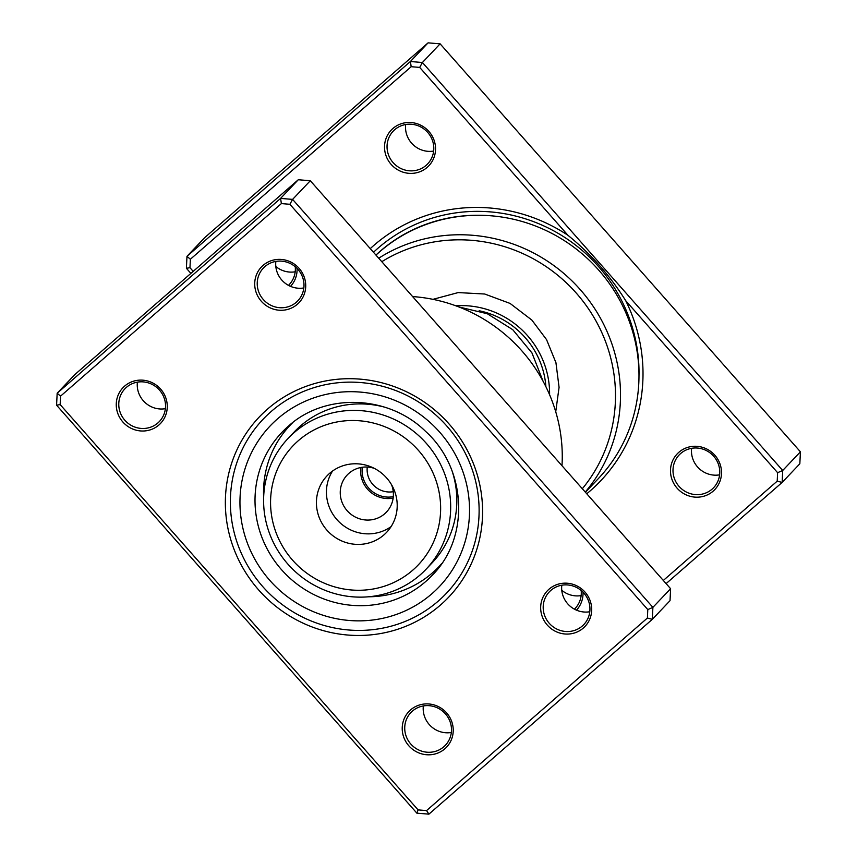 <?xml version="1.0" encoding="UTF-8"?>
<svg xmlns="http://www.w3.org/2000/svg" width="857" height="857" viewBox="0 0 857 857"><rect width="100%" height="100%" fill="white"/><g stroke="black" fill="none" stroke-linecap="round" stroke-linejoin="round"><path stroke-width="1.29" d="M362.329 467.269A25.924 25.046 -136.5 0 0 390.578 497.017A25.924 25.046 -136.5 0 0 393.299 496.642M367.267 467.054A22.036 21.286 -136.5 0 0 391.328 491.939A22.036 21.286 -136.5 0 0 393.245 491.693M370.256 248.626A163.644 158.074 43.5 0 1 373.695 245.541A163.644 158.074 43.5 0 1 567.966 235.311L419.684 67.403L411.189 66.696L190.372 259.243L189.965 267.705L193.2 271.369M663.318 580.457L777.203 481.152L777.61 472.689L625.728 300.711C610.109 275.729 590.859 253.929 567.966 235.311M625.728 300.711A163.644 158.074 43.5 0 1 590.28 490.782A163.644 158.074 43.5 0 1 586.756 493.771M427.193 167.361A25.924 25.046 43.5 0 1 391.156 164.405A25.924 25.046 43.5 0 1 392.881 128.507A25.924 25.046 43.5 0 1 428.918 131.475A25.924 25.046 43.5 0 1 427.193 167.361M394.702 129.718A23.771 22.957 -136.5 0 0 393.181 131.175A23.771 22.957 -136.5 0 0 393.856 163.419A23.771 22.957 -136.5 0 0 426.154 165.337A23.771 22.957 -136.5 0 0 427.664 163.88A23.771 22.957 -136.5 0 0 426.99 131.635A23.771 22.957 -136.5 0 0 394.702 129.718M713.153 491.157A25.924 25.046 43.5 0 1 677.116 488.19A25.924 25.046 43.5 0 1 678.84 452.303A25.924 25.046 43.5 0 1 714.877 455.26A25.924 25.046 43.5 0 1 713.153 491.157M680.651 453.514A23.771 22.957 -136.5 0 0 679.13 454.971A23.771 22.957 -136.5 0 0 679.815 487.215A23.771 22.957 -136.5 0 0 712.103 489.133A23.771 22.957 -136.5 0 0 713.624 487.676A23.771 22.957 -136.5 0 0 712.949 455.431A23.771 22.957 -136.5 0 0 680.651 453.514M719.601 474.853A23.771 22.957 43.5 0 1 691.62 448.318M433.653 151.057A23.771 22.957 43.5 0 1 405.672 124.522M295.194 271.787A23.771 22.957 43.5 0 1 275.815 266.484M581.142 595.583A23.771 22.957 43.5 0 1 561.764 590.28M582.321 488.747A153.392 148.175 -136.5 0 0 576.258 293.073A153.392 148.175 -136.5 0 0 381.793 261.696M378.719 258.203A157.72 152.342 43.5 0 1 580.178 289.527A157.72 152.342 43.5 0 1 585.256 492.068M585.406 492.239L598.229 478.72A157.72 152.342 -136.5 0 0 593.751 264.738A157.72 152.342 -136.5 0 0 379.415 252.012A157.72 152.342 -136.5 0 0 375.977 255.107M297.068 268.412A25.924 25.046 43.5 0 1 290.523 286.367M583.017 592.208A25.924 25.046 43.5 0 1 576.482 610.152M411.189 66.696L410.396 61.511L428.093 42.85L204.673 237.668L186.976 256.329L410.396 61.511L422.415 62.507L440.112 43.836L428.093 42.85M190.897 273.383L186.398 268.295L186.976 256.329L190.372 259.243M419.684 67.403L422.415 62.507L782.709 470.482L782.141 482.437L799.838 463.776L800.417 451.81L440.112 43.836M777.203 481.152L782.141 482.437L666.103 583.617M777.61 472.689L782.709 470.482L800.417 451.81M455.828 305.799A86.418 83.472 43.5 0 1 549.583 394.702M545.898 386.678A82.101 79.305 -136.5 0 0 479.117 310.748M574.415 609.156A23.771 22.957 -136.5 0 0 575.165 608.406A23.771 22.957 -136.5 0 0 581.185 590.516M288.466 285.37A23.771 22.957 -136.5 0 0 289.205 284.62A23.771 22.957 -136.5 0 0 295.237 266.72M189.965 267.705L186.398 268.295M292.912 422.458A102.626 99.123 -136.5 0 0 290.041 425.361A102.626 99.123 -136.5 0 0 263.645 497.478M368.542 596.783A102.626 99.123 -136.5 0 0 416.609 584.078A102.626 99.123 -136.5 0 0 438.977 566.595A102.626 99.123 -136.5 0 0 441.719 563.574M267.47 409.143A130.714 126.258 43.5 0 1 449.164 424.086A130.714 126.258 43.5 0 1 440.477 605.031A130.714 126.258 43.5 0 1 258.782 590.087A130.714 126.258 43.5 0 1 267.47 409.143M438.388 600.982A126.386 122.08 -136.5 0 0 446.454 593.248A126.386 122.08 -136.5 0 0 442.865 421.762A126.386 122.08 -136.5 0 0 271.101 411.574A126.386 122.08 -136.5 0 0 263.035 419.309A126.386 122.08 -136.5 0 0 266.623 590.794A126.386 122.08 -136.5 0 0 438.388 600.982A126.386 122.08 43.5 0 1 266.623 590.794A126.386 122.08 43.5 0 1 263.035 419.309A126.386 122.08 43.5 0 1 271.101 411.574A126.386 122.08 43.5 0 1 442.865 421.762A126.386 122.08 43.5 0 1 446.454 593.248A126.386 122.08 43.5 0 1 438.388 600.982M410.567 709.928A25.924 25.046 43.5 0 1 446.604 712.885A25.924 25.046 43.5 0 1 444.879 748.782A25.924 25.046 43.5 0 1 408.843 745.815A25.924 25.046 43.5 0 1 410.567 709.928M443.83 746.758A23.771 22.957 -136.5 0 0 445.351 745.301A23.771 22.957 -136.5 0 0 444.676 713.056A23.771 22.957 -136.5 0 0 412.378 711.139A23.771 22.957 -136.5 0 0 410.857 712.596A23.771 22.957 -136.5 0 0 411.542 744.84A23.771 22.957 -136.5 0 0 443.83 746.758M124.608 386.132A25.924 25.046 43.5 0 1 160.645 389.099A25.924 25.046 43.5 0 1 158.92 424.986A25.924 25.046 43.5 0 1 122.883 422.019A25.924 25.046 43.5 0 1 124.608 386.132M157.881 422.962A23.771 22.957 -136.5 0 0 159.402 421.505A23.771 22.957 -136.5 0 0 158.716 389.26A23.771 22.957 -136.5 0 0 126.429 387.343A23.771 22.957 -136.5 0 0 124.908 388.799A23.771 22.957 -136.5 0 0 125.583 421.044A23.771 22.957 -136.5 0 0 157.881 422.962M263.067 265.402A25.924 25.046 43.5 0 1 299.104 268.37A25.924 25.046 43.5 0 1 297.379 304.256A25.924 25.046 43.5 0 1 261.342 301.289A25.924 25.046 43.5 0 1 263.067 265.402M296.34 302.232A23.771 22.957 -136.5 0 0 297.85 300.775A23.771 22.957 -136.5 0 0 297.175 268.53A23.771 22.957 -136.5 0 0 264.888 266.613A23.771 22.957 -136.5 0 0 263.367 268.07A23.771 22.957 -136.5 0 0 264.042 300.314A23.771 22.957 -136.5 0 0 296.34 302.232M549.026 589.188A25.924 25.046 43.5 0 1 585.063 592.155A25.924 25.046 43.5 0 1 583.338 628.042A25.924 25.046 43.5 0 1 547.302 625.085A25.924 25.046 43.5 0 1 549.026 589.188M582.289 626.017A23.771 22.957 -136.5 0 0 583.81 624.571A23.771 22.957 -136.5 0 0 583.135 592.326A23.771 22.957 -136.5 0 0 550.837 590.409A23.771 22.957 -136.5 0 0 549.316 591.866A23.771 22.957 -136.5 0 0 550.001 624.1A23.771 22.957 -136.5 0 0 582.289 626.017M416.888 813.164L56.583 405.19L57.162 393.224L280.582 198.406L292.601 199.392L652.895 607.367L652.327 619.332L428.907 814.15L416.888 813.164L418.087 809.886L426.572 810.583L647.389 618.047L647.796 609.584L289.87 204.287L281.375 203.591L60.558 396.138L60.151 404.59L418.087 809.886M647.389 618.047L652.327 619.332L670.024 600.671L670.603 588.705L310.298 180.731L298.279 179.745L74.859 374.563L57.162 393.224L60.558 396.138M298.279 179.745L280.582 198.406L281.375 203.591M310.298 180.731L292.601 199.392L289.87 204.287M670.603 588.705L652.895 607.367L647.796 609.584M561.988 465.726A157.72 152.342 -136.5 0 0 412.592 296.565M589.787 611.748A23.771 22.957 43.5 0 1 561.806 585.213M451.328 732.478A23.771 22.957 43.5 0 1 423.347 705.943M303.839 287.952A23.771 22.957 43.5 0 1 275.858 261.417M165.38 408.682A23.771 22.957 43.5 0 1 137.399 382.147M60.151 404.59L56.583 405.19M428.907 814.15L426.572 810.583M393.138 498.088A27.006 26.085 43.5 0 1 369.367 491.072A27.006 26.085 43.5 0 1 360.883 467.504M298.493 566.273A86.418 83.472 -136.5 0 0 418.612 564.538A86.418 83.472 -136.5 0 0 412.71 444.504A86.418 83.472 -136.5 0 0 292.591 446.24A86.418 83.472 -136.5 0 0 298.493 566.273M419.962 436.791A95.063 91.828 43.5 0 1 426.122 569.177A95.063 91.828 43.5 0 1 294.315 570.741A95.063 91.828 43.5 0 1 288.156 438.356A95.063 91.828 43.5 0 1 419.962 436.791M374.252 468.351A27.006 26.085 -136.5 0 0 347.224 474.96A27.006 26.085 -136.5 0 0 348.97 512.572A27.006 26.085 -136.5 0 0 386.411 512.132A27.006 26.085 -136.5 0 0 391.585 484.783M383.936 475.174A41.05 39.647 -136.5 0 0 327.02 475.849A41.05 39.647 -136.5 0 0 329.688 533.011A41.05 39.647 -136.5 0 0 386.603 532.347A41.05 39.647 -136.5 0 0 383.936 475.174M332.537 471.05A41.05 39.647 -136.5 0 0 339.693 522.47A41.05 39.647 -136.5 0 0 391.092 526.594M426.122 569.177L432.271 562.685A95.063 91.828 -136.5 0 0 452.25 471.457M384.525 407.129A95.063 91.828 -136.5 0 0 294.315 431.864L288.156 438.356M375.944 255.065A154.999 149.718 43.5 0 1 380.026 251.369A154.999 149.718 43.5 0 1 479.384 215.289M373.491 252.279A158.695 153.285 43.5 0 1 377.851 248.316A158.695 153.285 43.5 0 1 547.73 227.769A158.695 153.285 43.5 0 1 638.979 376.287M288.423 426.133A103.708 100.173 -136.5 0 0 281.803 432.485A103.708 100.173 -136.5 0 0 284.749 573.183A103.708 100.173 -136.5 0 0 425.683 581.549A103.708 100.173 -136.5 0 0 432.303 575.208C469.957 537.628 466.936 468.554 425.5 431.307C388.382 394.766 325.06 392.624 288.359 426.186L281.803 432.485M431.949 593.697A116.67 112.696 43.5 0 1 269.784 580.36A116.67 112.696 43.5 0 1 277.539 418.859A116.67 112.696 43.5 0 1 439.705 432.196A116.67 112.696 43.5 0 1 431.949 593.697M290.041 425.361L292.462 422.812M438.977 566.595L441.398 564.045M286.356 427.986A11.237 11.237 0 0 0 284.738 431.446M543.006 381.086L531.972 352.966L512.732 329.666L487.301 313.726L458.923 306.967M555.732 411.788L559.075 387.332L555.936 362.672L546.552 339.618L531.865 320.079L510.076 303.432L484.698 294.015L458.174 292.58L432.978 299.339"/></g></svg>
